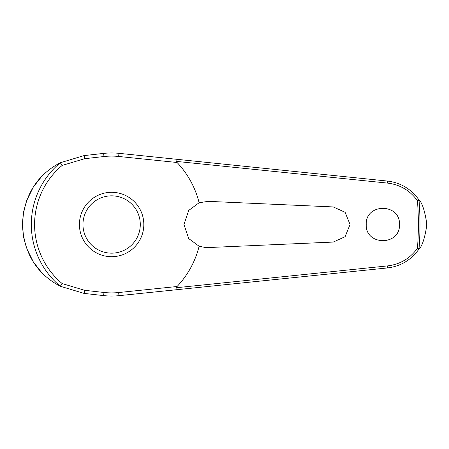 <?xml version="1.0" encoding="UTF-8"?>
<svg xmlns="http://www.w3.org/2000/svg" width="449" height="449" viewBox="0 0 449 449"><rect width="100%" height="100%" fill="white"/><g stroke="black" fill="none" stroke-linecap="round" stroke-linejoin="round"><path stroke-width="0.67" d="M177.271 289.65L387.352 267.952C400.654 266.341 411.233 259.999 419.08 248.931L419.012 248.959A308.362 308.362 0 0 0 419.012 200.035L419.08 200.069C411.233 189.001 400.654 182.659 387.352 181.048L118.974 153.328A71.548 71.548 0 0 0 103.629 153.401L84.042 155.601L60.284 162.751A80.298 80.298 0 0 0 60.284 286.249L84.042 293.399L103.629 295.599A71.548 71.548 0 0 0 118.974 295.672L177.271 289.65L176.575 287.584M176.575 161.416L387.566 183.097C400.003 184.59 409.959 190.46 417.441 200.703A306.746 306.746 0 0 1 417.441 248.297L419.012 248.959M177.271 159.35L176.586 161.303L177.074 162.493A90.159 90.159 0 0 1 199.12 202.752L208.162 201.348L333.248 206.933L345.135 212.31L350.046 224.5L345.135 236.69L333.248 242.067L206.091 247.652L199.12 246.248L188.715 238.576L183.95 224.5L188.726 210.413L199.12 202.752M419.08 200.069C421.97 202.527 424.428 209.683 426.449 221.531L426.449 227.469C424.428 239.317 421.97 246.473 419.08 248.931M366.232 224.5C365.391 202.993 400.34 202.999 399.498 224.5C400.34 246.001 365.391 246.007 366.232 224.5M212.607 201.545L208.162 201.348M60.284 162.751L62.175 165.417L84.681 158.693A2.122 0.331 -96.4 0 0 84.608 157.672A2.122 0.331 -96.4 0 0 84.042 155.601L60.205 162.774M41.117 177.17L33.877 186.369M33.013 187.716L26.727 200.523M26.502 201.141L23.629 211.782M23.511 212.428L22.45 224.5L23.505 236.539M84.681 158.693L103.983 156.527A68.405 68.405 0 0 1 118.648 156.46L177.074 162.493M419.012 200.041L417.441 200.703M111.621 256.699A32.199 32.199 0 0 0 143.82 224.5A32.199 32.199 0 0 0 111.621 192.301A32.199 32.199 0 0 0 79.422 224.5A32.199 32.199 0 0 0 111.621 256.699A32.199 32.199 0 0 1 79.422 224.5A32.199 32.199 0 0 1 111.621 192.301M60.284 286.249L62.175 283.583A77.048 77.048 0 0 1 62.175 165.417M417.441 248.297C409.959 258.54 400.003 264.41 387.566 265.903L176.586 287.697L177.074 286.507L118.648 292.54L118.974 295.672M118.648 292.54A68.405 68.405 0 0 1 103.983 292.473L84.681 290.307L62.175 283.583M199.12 246.248A90.159 90.159 0 0 1 177.074 286.507M208.162 247.652L212.607 247.455M23.645 237.319L26.407 247.59M26.811 248.701L33.108 261.436M33.877 262.626L41.016 271.724M60.211 286.226L84.042 293.399A2.122 0.331 96.4 0 0 84.608 291.328A2.122 0.331 96.4 0 0 84.681 290.307M60.2 286.221C45.287 278.38 24.021 261.43 22.45 224.5C24.021 187.57 45.287 170.62 60.2 162.779M103.983 292.473L103.629 295.599M118.648 156.46L118.974 153.328M103.983 156.527L103.629 153.401M426.449 221.531A314.844 314.844 0 0 1 426.46 224.5A314.844 314.844 0 0 1 426.449 227.469M140.284 224.5A28.663 28.663 0 0 0 111.621 195.837A28.663 28.663 0 0 0 82.958 224.5A28.663 28.663 0 0 0 111.621 253.163A28.663 28.663 0 0 0 140.284 224.5M387.352 181.048A2.122 0.421 95.9 0 1 387.566 183.097M387.352 267.952A2.122 0.421 -95.9 0 0 387.566 265.903"/></g></svg>
